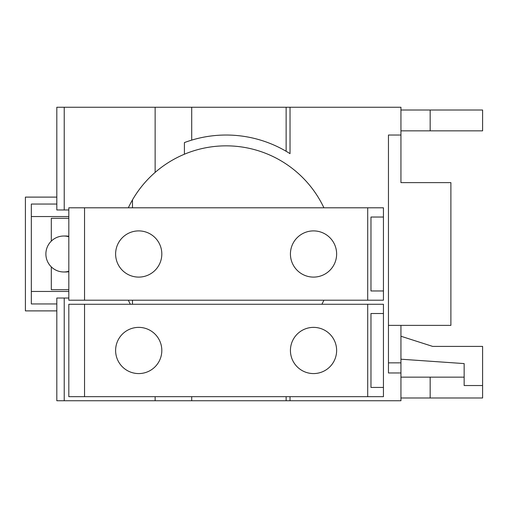 <?xml version="1.0" encoding="UTF-8"?>
<svg xmlns="http://www.w3.org/2000/svg" width="508" height="508" viewBox="0 0 508 508"><rect width="100%" height="100%" fill="white"/><g stroke="black" fill="none" stroke-linecap="round" stroke-linejoin="round"><path stroke-width="0.76" d="M68.815 218.307L51.308 218.307L51.308 241.109M51.308 266.891L51.308 289.693L68.815 289.693M68.815 236.741A17.983 17.913 -90 0 0 45.885 254A17.983 17.913 -90 0 0 68.815 271.259M400.945 336.239L432.664 346.405L482.6 346.405L482.6 385.534L464.153 385.534L464.153 363.588L400.945 359.207M370.973 387.433L370.973 313.512L383.438 313.512L383.438 387.433L370.973 387.433M336.633 350.476A23.101 23.101 0 0 1 313.531 373.577A23.101 23.101 0 0 1 290.43 350.476A23.101 23.101 0 0 1 313.531 327.374A23.101 23.101 0 0 1 336.633 350.476M161.817 350.476A23.101 23.101 0 0 1 138.716 373.577A23.101 23.101 0 0 1 115.614 350.476A23.101 23.101 0 0 1 138.716 327.374A23.101 23.101 0 0 1 161.817 350.476M482.6 377.152L482.6 397.986L430.162 397.986L430.162 377.152L464.153 377.152M430.162 397.986L400.945 397.986M400.945 377.152L430.162 377.152M482.6 130.848L430.162 130.848L430.162 110.014L482.6 110.014L482.6 130.848M430.162 130.848L400.945 130.848M400.945 110.014L430.162 110.014M68.815 216.541L31.331 216.541M31.331 291.459L68.815 291.459M56.813 303.949L31.331 303.949L31.331 204.051L56.813 204.051M56.813 310.89L25.4 310.89L25.4 197.11L56.813 197.11M63.792 236.017L65.754 236.017A17.983 17.913 90 0 1 68.815 236.284M68.815 271.716A17.983 17.913 90 0 1 65.754 271.983L63.792 271.983M64.23 209.975L56.813 209.975L56.813 107.252L64.23 107.252L64.23 209.975L68.815 209.975M388.455 362.845L400.945 362.845L400.945 372.967L388.455 372.967L388.455 135.033L400.945 135.033L400.945 182.62L450.888 182.62L450.888 325.38L388.455 325.38M400.945 362.845L400.945 325.38M56.813 400.749L56.813 298.025L64.23 298.025L64.23 400.749L56.813 400.749M400.945 372.967L400.945 400.749L191.706 400.749L191.706 396.678M286.137 400.749L286.137 396.678M383.438 387.433L383.438 396.678L367.703 396.678L367.703 304.273L383.438 304.273L383.438 313.512M367.703 304.273L84.544 304.273L84.544 396.678L367.703 396.678M84.544 396.678L68.815 396.678L68.815 304.273L84.544 304.273M383.438 217.037L383.438 290.963L370.973 290.963L370.973 217.037L383.438 217.037L383.438 207.797L84.544 207.797L84.544 300.203L367.703 300.203L367.703 207.797M336.633 254A23.101 23.101 0 0 1 313.531 277.101A23.101 23.101 0 0 1 290.43 254A23.101 23.101 0 0 1 313.531 230.899A23.101 23.101 0 0 1 336.633 254M161.817 254A23.101 23.101 0 0 1 138.716 277.101A23.101 23.101 0 0 1 115.614 254A23.101 23.101 0 0 1 138.716 230.899A23.101 23.101 0 0 1 161.817 254M191.706 400.749L155.137 400.749L155.137 396.678M68.815 298.025L64.23 298.025M286.137 151.276L286.137 107.252L64.23 107.252M191.706 140.119L191.706 107.252M400.945 135.033L400.945 107.252L290.03 107.252L290.03 153.651A118.967 118.967 0 0 0 184.41 142.583L184.41 154.216A108.153 108.153 0 0 1 323.913 207.797M290.03 107.252L286.137 107.252M155.137 400.749L64.23 400.749M290.03 400.749L290.03 396.678M383.438 290.963L383.438 300.203L367.703 300.203M84.544 300.203L68.815 300.203L68.815 207.797L84.544 207.797M132.474 199.898L132.474 207.797M132.474 300.203L132.474 304.273M128.333 207.797A108.153 108.153 0 0 1 155.137 172.403L155.137 107.252M130.365 304.273A108.153 108.153 0 0 1 128.333 300.203M155.137 172.403C163.925 164.782 173.685 158.718 184.41 154.216M323.913 300.203A108.153 108.153 0 0 1 321.888 304.273"/></g></svg>
